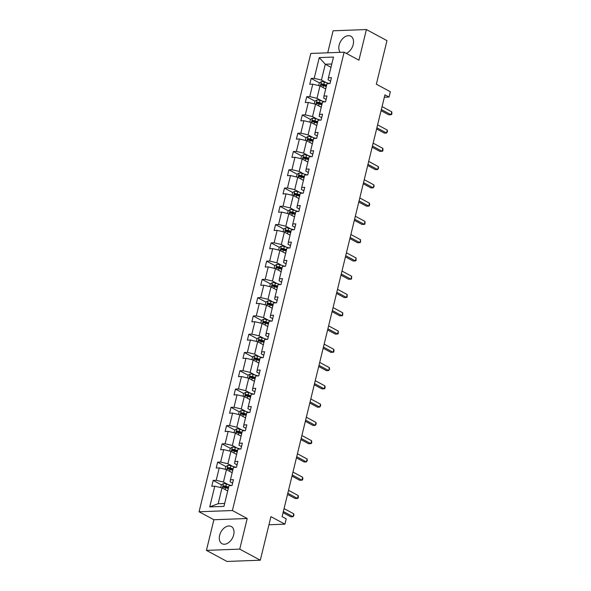 <?xml version="1.0" encoding="UTF-8"?>
<svg xmlns="http://www.w3.org/2000/svg" width="591" height="591" viewBox="0 0 591 591"><rect width="100%" height="100%" fill="white"/><g stroke="black" fill="none" stroke-linecap="round" stroke-linejoin="round"><path stroke-width="0.89" d="M233.674 534.855A9.774 6.508 -61.7 0 0 231.288 526.507A9.774 6.508 -61.7 0 0 219.63 535.372A9.774 6.508 -61.7 0 0 222.017 543.713A9.774 6.508 -61.7 0 0 233.674 534.855M346.311 53.382A9.774 6.508 -61.7 0 0 353.196 44.547A9.774 6.508 -61.7 0 0 350.81 36.206A9.774 6.508 -61.7 0 0 339.153 45.071A9.774 6.508 -61.7 0 0 340.239 52.348M247.208 518.506L213.89 519.74L206.422 550.369L239.739 549.135L247.208 518.506L232.396 510.528L344.125 52.2L358.936 60.179L366.405 29.55L333.08 30.791L327.717 52.813M366.405 29.55L386.972 40.631L376.349 84.203L390.333 91.731L389.041 97.064L384.926 94.848L282.106 516.63L286.221 518.846L284.921 524.173L270.929 516.637L260.313 560.209L226.988 561.45L206.422 550.369M239.739 549.135L260.313 560.209M213.89 519.74L199.078 511.769L310.807 53.441L344.125 52.2M227.712 490.958L222.017 487.893L218.16 503.702L209.724 506.901L214.777 486.171L211.763 486.282L213.188 480.424L221.389 484.842L220.716 487.582M222.017 487.893L214.777 486.171M232.396 510.528L199.078 511.769M232.167 472.689L226.471 469.616L223.442 482.034L216.203 480.313L213.188 480.424M216.203 480.313L219.231 467.902L216.217 468.013L217.643 462.155L225.843 466.572L225.171 469.313M236.622 454.413L230.926 451.347L227.897 463.765L220.657 462.044L217.643 462.155M220.657 462.044L223.686 449.625L220.672 449.736L222.098 443.885L230.298 448.296L229.626 451.036M241.076 436.143L235.381 433.077L232.352 445.488L225.112 443.767L222.098 443.885M225.112 443.767L228.141 431.356L225.127 431.467L226.552 425.609L234.753 430.026L234.08 432.767M245.531 417.874L239.835 414.801L236.806 427.219L229.567 425.498L226.552 425.609M229.567 425.498L232.595 413.079L229.581 413.198L231.007 407.339L239.207 411.757L238.535 414.498M249.986 399.597L244.29 396.531L241.261 408.95L234.021 407.229L231.007 407.339M234.021 407.229L237.05 394.81L234.036 394.921L235.462 389.063L243.662 393.48L242.99 396.221M254.433 381.328L248.745 378.262L245.716 390.673L238.476 388.952L235.462 389.063M238.476 388.952L241.505 376.541L238.491 376.652L239.916 370.793L248.117 375.211L247.444 377.952M258.888 363.051L253.199 359.985L250.17 372.404L242.931 370.683L239.916 370.793M242.931 370.683L245.959 358.264L242.938 358.375L244.371 352.524L252.571 356.942L251.899 359.675M263.342 344.782L257.654 341.716L254.625 354.127L247.385 352.413L244.371 352.524M247.385 352.413L250.414 339.995L247.393 340.106L248.826 334.247L257.026 338.665L256.354 341.406M267.797 326.513L262.101 323.44L259.08 335.858L251.84 334.137L248.826 334.247M251.84 334.137L254.869 321.726L251.847 321.836L253.28 315.978L261.481 320.396L260.808 323.137M272.252 308.236L266.556 305.17L263.534 317.589L256.295 315.867L253.28 315.978M256.295 315.867L259.323 303.449L256.302 303.56L257.735 297.709L265.935 302.119M276.706 289.967L271.01 286.901L267.989 299.312L260.749 297.591L257.735 297.709M260.749 297.591L263.778 285.18L260.757 285.29L262.19 279.432L270.39 283.85L269.718 286.591M281.161 271.69L275.465 268.624L272.444 281.043L265.204 279.321L262.19 279.432M265.204 279.321L268.233 266.903L265.211 267.021L266.637 261.163L274.845 265.581L274.172 268.321M285.616 253.421L279.92 250.355L276.898 262.773L269.659 261.052L266.637 261.163M269.659 261.052L272.687 248.634L269.666 248.745L271.092 242.886L279.292 247.304L278.627 250.045M290.07 235.152L284.374 232.078L281.346 244.497L274.113 242.775L271.092 242.886M274.113 242.775L277.135 230.364L274.121 230.475L275.546 224.617L283.746 229.035L283.082 231.775M294.525 216.875L288.829 213.809L285.8 226.227L278.568 224.506L275.546 224.617M278.568 224.506L281.589 212.088L278.575 212.199L280.001 206.348L288.201 210.758L287.536 213.499M298.98 198.606L293.284 195.54L290.255 207.951L283.023 206.229L280.001 206.348M283.023 206.229L286.044 193.818L283.03 193.929L284.456 188.071L292.656 192.489L291.991 195.229M303.434 180.329L297.738 177.263L294.71 189.681L287.477 187.96L284.456 188.071M287.477 187.96L290.499 175.542L287.485 175.66L288.91 169.802L297.11 174.219L296.446 176.96M307.889 162.06L302.193 158.994L299.164 171.412L291.932 169.691L288.91 169.802M291.932 169.691L294.953 157.272L291.939 157.383L293.365 151.525L301.565 155.943L300.893 158.684M312.344 143.79L306.648 140.724L303.619 153.135L296.387 151.414L293.365 151.525M296.387 151.414L299.408 139.003L296.394 139.114L297.82 133.256L306.02 137.673L305.348 140.414M316.798 125.514L311.102 122.448L308.074 134.866L300.834 133.145L297.82 133.256M300.834 133.145L303.863 120.727L300.849 120.837L302.274 114.986L310.474 119.404L309.802 122.138M321.253 107.244L315.557 104.179L312.528 116.59L305.288 114.876L302.274 114.986M305.288 114.876L308.317 102.457L305.303 102.568L306.729 96.71L314.929 101.127L314.257 103.868M325.707 88.975L320.012 85.902L316.983 98.32L309.743 96.599L306.729 96.71M309.743 96.599L312.772 84.181L309.758 84.299L311.184 78.44L319.384 82.858L318.712 85.599M330.99 67.3L325.294 64.234L321.438 80.051L314.198 78.33L311.184 78.44M314.198 78.33L319.251 57.593L333.479 57.068L328.426 77.798L331.448 77.687L330.014 83.545L327 83.656L323.971 96.074L326.993 95.956L325.56 101.815L322.546 101.925L319.517 114.344L322.538 114.233L321.112 120.091L318.091 120.202L315.062 132.613L318.084 132.502L316.658 138.36L313.636 138.471L310.615 150.89L313.629 150.779L312.203 156.63L309.182 156.741L306.16 169.159L309.174 169.048L307.748 174.906L304.727 175.017L301.705 187.436L304.72 187.317L303.294 193.176L300.272 193.287L297.251 205.705L300.265 205.594L298.839 211.445L295.818 211.563L292.796 223.974L295.81 223.863L294.384 229.722L291.363 229.833L288.342 242.251L291.356 242.14L289.93 247.991L286.916 248.102L283.887 260.52L286.901 260.409L285.475 266.268L282.461 266.378L279.432 278.789L282.446 278.679L281.02 284.537L278.006 284.648L274.978 297.066L277.992 296.955L276.566 302.806L273.552 302.924L270.523 315.335L273.537 315.225L272.111 321.083L269.097 321.194L266.068 333.612L269.082 333.494L267.657 339.352L264.642 339.463L261.614 351.881L264.628 351.771L263.202 357.629L260.188 357.74L257.159 370.151L260.18 370.04L258.747 375.898L255.733 376.009L252.704 388.427L255.726 388.317L254.293 394.167L251.278 394.286L248.25 406.697L251.271 406.586L249.838 412.444L246.824 412.555L243.795 424.973L246.816 424.855L245.383 430.713L242.369 430.824L239.34 443.243L242.362 443.132L240.929 448.99L237.914 449.101L234.886 461.512L237.907 461.401L236.481 467.259L233.46 467.37L230.431 479.789L233.452 479.678L232.027 485.529L229.005 485.639L223.952 506.376L209.724 506.901M230.431 479.789L230.106 481.791L232.61 483.135M228.207 484.598L223.442 482.034M226.471 469.616L219.231 467.902M234.886 461.512L234.561 463.514L237.065 464.866M232.662 466.329L227.897 463.765M230.926 451.347L223.686 449.625M239.34 443.243L239.015 445.245L241.52 446.589M237.117 448.059L232.352 445.488M235.381 433.077L228.141 431.356M243.795 424.973L243.47 426.968L245.974 428.32M241.571 429.783L236.806 427.219M239.835 414.801L232.595 413.079M248.25 406.697L247.925 408.699L250.421 410.043M246.026 411.513L241.261 408.95M244.29 396.531L237.05 394.81M252.704 388.427L252.379 390.429L254.876 391.774M250.481 393.237L245.716 390.673M248.745 378.262L241.505 376.541M257.159 370.151L256.834 372.153L259.331 373.505M254.928 374.967L250.17 372.404M253.199 359.985L245.959 358.264M261.614 351.881L261.288 353.883L263.785 355.228M259.383 356.698L254.625 354.127M257.654 341.716L250.414 339.995M266.068 333.612L265.743 335.614L268.24 336.959M263.837 338.421L259.08 335.858M262.101 323.44L254.869 321.726M270.523 315.335L270.198 317.337L272.695 318.682M268.292 320.152L263.534 317.589M266.556 305.17L259.323 303.449M274.978 297.066L274.652 299.068L277.149 300.413M272.747 301.875L267.989 299.312M271.01 286.901L263.778 285.18M279.432 278.789L279.107 280.791L281.604 282.143M277.201 283.606L272.444 281.043M275.465 268.624L268.233 266.903M283.887 260.52L283.562 262.522L286.059 263.867M281.656 265.337L276.898 262.773M279.92 250.355L272.687 248.634M288.342 242.251L288.016 244.253L290.513 245.597M286.11 247.06L281.346 244.497M284.374 232.078L277.135 230.364M292.796 223.974L292.464 225.976L294.968 227.321M290.565 228.791L285.8 226.227M288.829 213.809L281.589 212.088M297.251 205.705L296.918 207.707L299.423 209.051M295.02 210.522L290.255 207.951M293.284 195.54L286.044 193.818M301.705 187.436L301.373 189.43L303.877 190.782M299.474 192.245L294.71 189.681M297.738 177.263L290.499 175.542M306.16 169.159L305.828 171.161L308.332 172.506M303.929 173.976L299.164 171.412M302.193 158.994L294.953 157.272M310.615 150.89L310.282 152.892L312.787 154.236M308.384 155.699L303.619 153.135M306.648 140.724L299.408 139.003M315.062 132.613L314.737 134.615L317.241 135.967M312.838 137.43L308.074 134.866M311.102 122.448L303.863 120.727M319.517 114.344L319.192 116.346L321.696 117.69M317.293 119.16L312.528 116.59M315.557 104.179L308.317 102.457M323.971 96.074L323.646 98.076L326.151 99.421M321.748 100.884L316.983 98.32M320.012 85.902L312.772 84.181M328.426 77.798L328.101 79.8L330.598 81.144M384.342 97.234L389.041 97.064M268.949 524.764L284.921 524.173M218.16 503.702L224.661 503.466M326.202 82.614L321.438 80.051M331.795 63.998L325.294 64.234L319.251 57.593M322.494 84.528L326.121 86.485M318.039 102.804L321.667 104.755M313.585 121.074L317.212 123.031M309.13 139.35L312.757 141.301M304.675 157.62L308.303 159.57M300.221 175.889L303.848 177.847M295.766 194.166L299.393 196.116M291.311 212.435L294.939 214.385M286.857 230.712L290.484 232.662M282.402 248.981L286.029 250.931M277.947 267.25L281.575 269.208M273.5 285.527L277.12 287.477M269.045 303.796L272.665 305.746M264.591 322.065L268.211 324.023M260.136 340.342L263.756 342.292M255.681 358.611L259.301 360.569M251.227 376.888L254.847 378.838M246.772 395.157L250.399 397.108M242.317 413.427L245.945 415.384M237.863 431.703L241.49 433.654M233.408 449.973L237.035 451.923M228.953 468.249L232.581 470.2M224.499 486.519L228.126 488.469M381.062 110.68L388.775 114.831L391.028 114.743L381.343 109.527M391.737 111.817L391.922 113.295L391.634 114.469L391.028 114.743L391.737 111.817L382.059 106.602M324.769 88.473L325.759 88.761M319.384 82.858L321.467 81.617A3.317 0.901 13.7 0 1 324.4 82.075L329.401 83.567M326.638 85.134L323.861 84.306A3.317 0.901 -166.3 0 0 321.703 83.878L321.356 85.281A3.317 0.901 13.7 0 1 323.513 85.71L326.298 86.537M321.947 85.355L322.885 84.513A1.692 0.458 13.7 0 1 323.469 84.653L326.535 85.569M376.607 128.949L384.32 133.101L386.573 133.019L376.888 127.804M387.29 130.086L387.467 131.571L386.573 133.019L387.29 130.086L377.605 124.871M372.153 147.218L379.865 151.37L382.118 151.289L372.433 146.073M382.835 148.363L383.012 149.841L382.724 151.015L382.118 151.289L382.835 148.363L373.15 143.148M320.315 106.742L321.305 107.037M314.929 101.127L317.012 99.894A3.317 0.901 13.7 0 1 319.945 100.352L324.947 101.837M322.184 103.403L319.406 102.575A3.317 0.901 -166.3 0 0 317.249 102.147L316.902 103.551A3.317 0.901 13.7 0 1 319.066 103.979L321.844 104.806M317.493 103.624L318.431 102.782A1.692 0.458 13.7 0 1 319.014 102.93L322.08 103.839M315.86 125.011L316.85 125.307M310.474 119.404L312.558 118.163A3.317 0.901 13.7 0 1 315.491 118.621L320.492 120.113M317.729 121.68L314.951 120.845A3.317 0.901 -166.3 0 0 312.794 120.416L312.454 121.827A3.317 0.901 13.7 0 1 314.611 122.256L317.389 123.083M313.038 121.901L313.976 121.059A1.692 0.458 13.7 0 1 314.56 121.199L317.626 122.115M367.705 165.495L375.411 169.647L377.664 169.565L367.979 164.35M378.38 166.632L378.558 168.11L377.664 169.565L378.38 166.632L368.695 161.417M311.413 143.288L312.395 143.576M306.02 137.673L308.103 136.44A3.317 0.901 13.7 0 1 311.036 136.89L316.037 138.383M313.282 139.949L310.497 139.121A3.317 0.901 -166.3 0 0 308.339 138.693L308 140.097A3.317 0.901 13.7 0 1 310.157 140.525L312.935 141.352M308.583 140.17L309.521 139.328A1.692 0.458 13.7 0 1 310.105 139.469L313.171 140.385M363.251 183.764L370.956 187.916L373.209 187.835L363.524 182.619M373.926 184.909L374.103 186.387L373.209 187.835L373.926 184.909L364.241 179.694M306.958 161.557L307.941 161.853M301.565 155.95L303.648 154.709A3.317 0.901 13.7 0 1 306.589 155.167L311.583 156.652M308.827 158.218L306.042 157.391A3.317 0.901 -166.3 0 0 303.885 156.962L303.545 158.366A3.317 0.901 13.7 0 1 305.702 158.794L308.48 159.629M304.129 158.44L305.067 157.598A1.692 0.458 13.7 0 1 305.65 157.745L308.716 158.654M358.796 202.033L366.501 206.193L368.754 206.104L359.069 200.888M369.471 203.178L369.648 204.656L369.36 205.831L368.754 206.104L369.471 203.178L359.786 197.963M302.503 179.827L303.486 180.122M297.11 174.219L299.194 172.978A3.317 0.901 13.7 0 1 302.134 173.436L307.128 174.929M304.372 176.495L301.587 175.66A3.317 0.901 -166.3 0 0 299.43 175.239L299.09 176.643A3.317 0.901 13.7 0 1 301.247 177.071L304.025 177.898M299.681 176.716L300.612 175.874A1.692 0.458 13.7 0 1 301.196 176.015L304.262 176.931M354.341 220.31L362.047 224.462L364.3 224.381L354.615 219.165M365.016 221.448L364.913 224.1L364.3 224.381L365.016 221.448L355.331 216.232M298.049 198.103L299.031 198.399M292.656 192.489L294.739 191.255A3.317 0.901 13.7 0 1 297.679 191.713L302.673 193.198M299.918 194.764L297.133 193.937A3.317 0.901 -166.3 0 0 294.975 193.508L294.636 194.912A3.317 0.901 13.7 0 1 296.793 195.34L299.571 196.168M295.227 194.986L296.157 194.144A1.692 0.458 13.7 0 1 296.741 194.291L299.807 195.2M349.887 238.579L357.592 242.731L359.845 242.65L350.168 237.434M360.562 239.724L360.458 242.376L359.845 242.65L360.562 239.724L350.877 234.509M293.594 216.372L294.577 216.668M288.201 210.765L290.284 209.524A3.317 0.901 13.7 0 1 293.225 209.982L298.219 211.475M295.463 213.033L292.678 212.206A3.317 0.901 -166.3 0 0 290.521 211.777L290.181 213.188A3.317 0.901 13.7 0 1 292.338 213.617L295.116 214.444M290.772 213.262L291.703 212.42A1.692 0.458 13.7 0 1 292.286 212.561L295.352 213.477M345.432 256.856L353.145 261.008L355.39 260.919L345.713 255.711M356.107 257.994L356.004 260.646L355.39 260.919L356.107 257.994L346.422 252.778M289.139 234.649L290.122 234.937M283.746 229.035L285.837 227.794A3.317 0.901 13.7 0 1 288.77 228.252L293.764 229.744M291.008 231.31L288.223 230.483A3.317 0.901 -166.3 0 0 286.066 230.054L285.726 231.458A3.317 0.901 13.7 0 1 287.883 231.886L290.661 232.714M286.317 231.532L287.248 230.689A1.692 0.458 13.7 0 1 287.832 230.83L290.898 231.746M340.977 275.125L348.69 279.277L350.936 279.196L341.258 273.98M351.652 276.263L351.549 278.915L350.936 279.196L351.652 276.263L341.967 271.055M336.523 293.395L344.235 297.554L346.481 297.465L336.804 292.25M347.198 294.54L347.094 297.192L346.481 297.465L347.198 294.54L337.513 289.324M332.068 311.671L339.781 315.823L342.026 315.742L332.349 310.526M342.743 312.809L342.64 315.461L342.026 315.742L342.743 312.809L333.058 307.593M327.613 329.941L335.326 334.092L337.572 334.011L327.894 328.795M338.288 331.086L338.185 333.73L337.572 334.011L338.288 331.086L328.603 325.87M323.159 348.217L330.871 352.369L333.125 352.28L323.44 347.065M333.834 349.355L334.018 350.832L333.73 352.007L333.125 352.28L333.834 349.355L324.149 344.139M318.704 366.486L326.417 370.638L328.67 370.557L318.985 365.341M329.379 367.624L329.564 369.109L328.67 370.557L329.379 367.624L319.701 362.409M314.249 384.756L321.962 388.908L324.215 388.826L314.53 383.611M324.924 385.901L325.109 387.378L324.821 388.553L324.215 388.826L324.924 385.901L315.247 380.685M309.795 403.032L317.507 407.184L319.761 407.103L310.076 401.887M320.47 404.17L320.654 405.648L319.761 407.103L320.47 404.17L310.792 398.955M305.34 421.302L313.053 425.454L315.306 425.372L305.621 420.157M316.015 422.447L316.2 423.924L315.306 425.372L316.015 422.447L306.337 417.231M300.885 439.571L308.598 443.73L310.851 443.642L301.166 438.426M311.56 440.716L311.745 442.194L311.457 443.368L310.851 443.642L311.56 440.716L301.883 435.501M284.685 252.918L285.667 253.214M279.292 247.304L281.382 246.07A3.317 0.901 13.7 0 1 284.315 246.528L289.309 248.013M286.554 249.579L283.769 248.752A3.317 0.901 -166.3 0 0 281.611 248.323L281.272 249.727A3.317 0.901 13.7 0 1 283.429 250.156L286.207 250.983M281.863 249.801L282.801 248.959A1.692 0.458 13.7 0 1 283.377 249.107L286.443 250.015M280.23 271.188L281.213 271.483M274.837 265.581L276.928 264.34A3.317 0.901 13.7 0 1 279.861 264.798L284.855 266.29M282.099 267.856L279.314 267.021A3.317 0.901 -166.3 0 0 277.157 266.593L276.817 268.004A3.317 0.901 13.7 0 1 278.974 268.432L281.759 269.26M277.408 268.078L278.346 267.235A1.692 0.458 13.7 0 1 278.922 267.376L281.988 268.292M275.775 289.464L276.758 289.753M270.382 283.85L272.473 282.616A3.317 0.901 13.7 0 1 275.406 283.074L280.4 284.559M277.644 286.125L274.859 285.298A3.317 0.901 -166.3 0 0 272.702 284.869L272.362 286.273A3.317 0.901 13.7 0 1 274.52 286.701L277.305 287.529M272.953 286.347L273.892 285.505A1.692 0.458 13.7 0 1 274.468 285.645L277.541 286.561M271.321 307.734L272.303 308.029M265.263 304.86L265.928 302.127L268.019 300.885A3.317 0.901 13.7 0 1 270.951 301.344L275.945 302.836M273.19 304.395L270.412 303.567A3.317 0.901 -166.3 0 0 268.248 303.139L267.908 304.55A3.317 0.901 13.7 0 1 270.065 304.971L272.85 305.806M268.499 304.616L269.437 303.781A1.692 0.458 13.7 0 1 270.013 303.922L273.086 304.838M266.866 326.01L267.849 326.298M261.473 320.396L263.564 319.155A3.317 0.901 13.7 0 1 266.497 319.613L271.498 321.105M268.735 322.671L265.957 321.844A3.317 0.901 -166.3 0 0 263.8 321.415L263.453 322.819A3.317 0.901 13.7 0 1 265.61 323.247L268.395 324.075M264.044 322.893L264.982 322.051A1.692 0.458 13.7 0 1 265.558 322.191L268.632 323.107M262.411 344.28L263.394 344.575M257.019 338.665L259.109 337.431A3.317 0.901 13.7 0 1 262.042 337.889L267.043 339.374M264.28 340.941L261.503 340.113A3.317 0.901 -166.3 0 0 259.346 339.685L258.998 341.088A3.317 0.901 13.7 0 1 261.156 341.517L263.941 342.344M259.589 341.162L260.528 340.32A1.692 0.458 13.7 0 1 261.111 340.468L264.177 341.376M257.957 362.549L258.939 362.844M252.564 356.942L254.655 355.701A3.317 0.901 13.7 0 1 257.587 356.159L262.589 357.651M259.826 359.217L257.048 358.382A3.317 0.901 -166.3 0 0 254.891 357.954L254.544 359.365A3.317 0.901 13.7 0 1 256.701 359.793L259.486 360.621M255.135 359.439L256.073 358.597A1.692 0.458 13.7 0 1 256.657 358.737L259.722 359.653M253.502 380.826L254.485 381.114M248.109 375.211L250.2 373.977A3.317 0.901 13.7 0 1 253.133 374.428L258.134 375.92M255.371 377.486L252.593 376.659A3.317 0.901 -166.3 0 0 250.436 376.231L250.089 377.634A3.317 0.901 13.7 0 1 252.246 378.063L255.031 378.89M250.68 377.708L251.618 376.866A1.692 0.458 13.7 0 1 252.202 377.006L255.268 377.922M249.047 399.095L250.03 399.39M243.662 393.488L245.745 392.247A3.317 0.901 13.7 0 1 248.678 392.705L253.679 394.19M250.916 395.756L248.139 394.928A3.317 0.901 -166.3 0 0 245.982 394.5L245.634 395.904A3.317 0.901 13.7 0 1 247.792 396.332L250.577 397.167M246.225 395.977L247.164 395.135A1.692 0.458 13.7 0 1 247.747 395.283L250.813 396.199M244.593 417.372L245.575 417.66M239.207 411.757L241.291 410.516A3.317 0.901 13.7 0 1 244.223 410.974L249.225 412.466M246.462 414.032L243.684 413.205A3.317 0.901 -166.3 0 0 241.527 412.777L241.18 414.18A3.317 0.901 13.7 0 1 243.337 414.609L246.122 415.436M241.771 414.254L242.709 413.412A1.692 0.458 13.7 0 1 243.293 413.552L246.358 414.468M296.431 457.848L304.143 461.999L306.397 461.918L296.712 456.703M307.106 458.985L307.29 460.47L306.397 461.918L307.106 458.985L297.428 453.77M240.138 435.641L241.128 435.936M234.753 430.026L236.836 428.793A3.317 0.901 13.7 0 1 239.769 429.251L244.77 430.736M242.007 432.302L239.229 431.474A3.317 0.901 -166.3 0 0 237.072 431.046L236.725 432.449A3.317 0.901 13.7 0 1 238.882 432.878L241.667 433.705M237.316 432.523L238.254 431.681A1.692 0.458 13.7 0 1 238.838 431.829L241.904 432.738M291.976 476.117L299.689 480.269L301.942 480.188L292.257 474.972M302.658 477.262L302.836 478.74L302.548 479.914L301.942 480.188L302.658 477.262L292.973 472.046M235.683 453.91L236.673 454.206M230.298 448.303L232.381 447.062A3.317 0.901 13.7 0 1 235.314 447.52L240.315 449.012M237.552 450.571L234.775 449.744A3.317 0.901 -166.3 0 0 232.618 449.315L232.278 450.726A3.317 0.901 13.7 0 1 234.435 451.155L237.213 451.982M232.861 450.8L233.8 449.958A1.692 0.458 13.7 0 1 234.383 450.098L237.449 451.014M287.522 494.394L295.234 498.545L297.487 498.457L287.802 493.249M298.204 495.531L298.381 497.009L298.093 498.183L297.487 498.457L298.204 495.531L288.519 490.316M231.229 472.187L232.219 472.475M225.843 466.572L227.927 465.331A3.317 0.901 13.7 0 1 230.859 465.789L235.861 467.282M233.098 468.848L230.32 468.02A3.317 0.901 -166.3 0 0 228.163 467.592L227.823 468.995A3.317 0.901 13.7 0 1 229.98 469.424L232.758 470.251M228.407 469.069L229.345 468.227A1.692 0.458 13.7 0 1 229.929 468.368L232.994 469.284M283.074 512.663L290.779 516.815L293.033 516.733L283.348 511.518M293.749 513.801L293.926 515.286L293.033 516.733L293.749 513.801L284.064 508.592M226.781 490.456L227.764 490.752M221.389 484.842L223.472 483.608A3.317 0.901 13.7 0 1 226.405 484.066L231.406 485.551M228.651 487.117L225.865 486.29A3.317 0.901 -166.3 0 0 223.708 485.861L223.368 487.265A3.317 0.901 13.7 0 1 225.526 487.693L228.303 488.521M223.952 487.339L224.89 486.496A1.692 0.458 13.7 0 1 225.474 486.644L228.54 487.553M321.415 81.654L320.337 86.079M323.513 85.71L323.07 87.549M324.4 82.075L323.861 84.306M322.885 84.513L321.703 83.878M316.961 99.923L315.882 104.356M319.066 103.979L318.615 105.826M319.945 100.352L319.406 102.575M318.431 102.782L317.249 102.147M312.506 118.193L311.427 122.625M314.611 122.256L314.161 124.095M315.491 118.621L314.951 120.845M313.976 121.059L312.794 120.416M308.051 136.469L306.973 140.894M310.157 140.525L309.706 142.365M311.036 136.89L310.497 139.121M309.521 139.328L308.339 138.693M303.597 154.739L302.518 159.171M305.702 158.794L305.252 160.641M306.589 155.167L306.042 157.391M305.067 157.598L303.885 156.962M299.142 173.008L298.063 177.44M301.247 177.071L300.797 178.91M302.134 173.436L301.587 175.66M300.612 175.874L299.43 175.239M294.687 191.285L293.609 195.71M296.793 195.34L296.342 197.187M297.679 191.713L297.133 193.937M296.157 194.144L294.975 193.508M290.233 209.554L289.154 213.986M292.338 213.617L291.888 215.456M293.225 209.982L292.678 212.206M291.703 212.42L290.521 211.777M285.778 227.831L284.699 232.256M287.883 231.886L287.433 233.726M288.77 228.252L288.223 230.483M287.248 230.689L286.066 230.054M281.323 246.1L280.245 250.532M283.429 250.156L282.978 252.002M284.315 246.528L283.769 248.752M282.801 248.959L281.611 248.323M276.876 264.369L275.79 268.802M278.974 268.432L278.524 270.272M279.861 264.798L279.314 267.021M278.346 267.235L277.157 266.593M272.421 282.646L271.335 287.071M274.52 286.701L274.069 288.548M275.406 283.074L274.859 285.298M273.892 285.505L272.702 284.869M267.967 300.915L266.881 305.348M270.065 304.971L269.614 306.818M270.951 301.344L270.412 303.567M269.437 303.781L268.248 303.139M263.512 319.192L262.434 323.617M265.61 323.247L265.16 325.087M266.497 319.613L265.957 321.844M264.982 322.051L263.8 321.415M259.057 337.461L257.979 341.894M261.156 341.517L260.705 343.364M262.042 337.889L261.503 340.113M260.528 340.32L259.346 339.685M254.603 355.73L253.524 360.163M256.701 359.793L256.25 361.633M257.587 356.159L257.048 358.382M256.073 358.597L254.891 357.954M250.148 374.007L249.07 378.432M252.246 378.063L251.803 379.902M253.133 374.428L252.593 376.659M251.618 376.866L250.436 376.231M245.693 392.276L244.615 396.709M247.792 396.332L247.348 398.179M248.678 392.705L248.139 394.928M247.164 395.135L245.982 394.5M241.239 410.546L240.16 414.978M243.337 414.609L242.894 416.448M244.223 410.974L243.684 413.205M242.709 413.412L241.527 412.777M236.784 428.822L235.706 433.247M238.882 432.878L238.439 434.725M239.769 429.251L239.229 431.474M238.254 431.681L237.072 431.046M232.329 447.092L231.251 451.524M234.435 451.155L233.984 452.994M235.314 447.52L234.775 449.744M233.8 449.958L232.618 449.315M227.875 465.368L226.796 469.793M229.98 469.424L229.53 471.263M230.859 465.789L230.32 468.02M229.345 468.227L228.163 467.592M223.42 483.637L222.342 488.07M225.526 487.693L225.075 489.54M226.405 484.066L225.865 486.29M224.89 486.496L223.708 485.861"/></g></svg>
